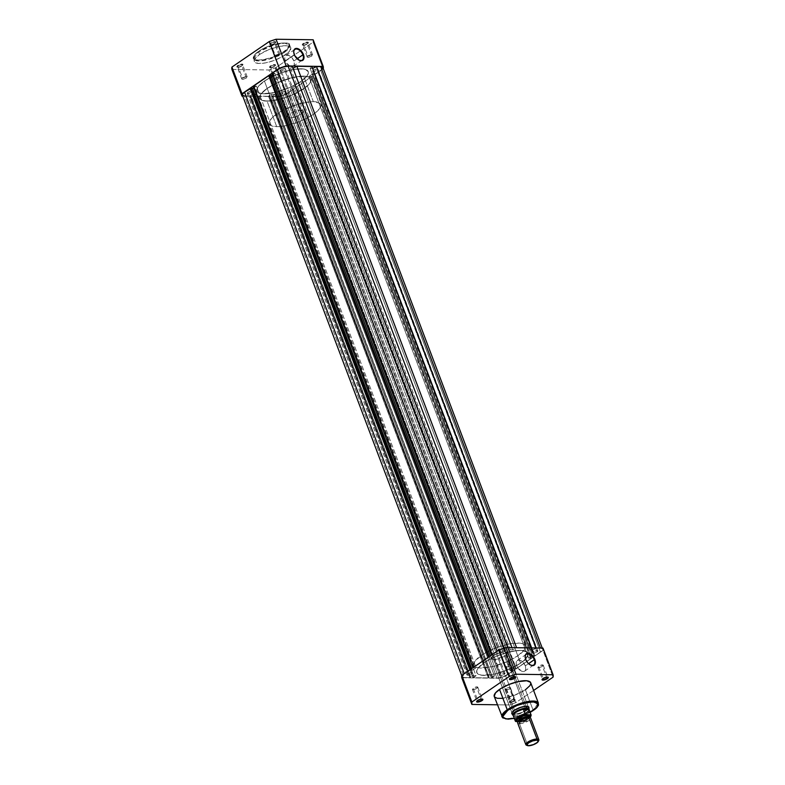 <?xml version="1.0" encoding="UTF-8"?>
<svg xmlns="http://www.w3.org/2000/svg" width="785" height="785" viewBox="0 0 785 785"><rect width="100%" height="100%" fill="white"/><g stroke="black" fill="none" stroke-linecap="round" stroke-linejoin="round"><path stroke-width="0.59" stroke-dasharray="3.92 2.94" d="M293.747 52.477A6.496 3.817 55.6 0 0 293.757 52.644A6.496 3.817 55.6 0 0 294.257 54.714L294.257 54.714A6.496 3.817 -124.4 0 1 293.747 52.477M303.461 43.98A2.914 0.903 -20.7 0 1 306.719 42.724A2.914 0.903 -20.7 0 1 308.073 43.312A2.914 0.903 -20.7 0 1 307.327 44.038L307.475 43.656A3.346 1.04 159.3 0 0 308.328 42.822A3.346 1.04 159.3 0 0 306.768 42.145A3.346 1.04 159.3 0 0 303.03 43.587L307.995 55.97A2.914 0.903 -20.7 0 1 310.831 54.783A2.914 0.903 -20.7 0 1 312.646 54.97A2.914 0.903 -20.7 0 1 311.861 56.02L307.327 44.038A2.914 0.903 159.3 0 0 308.122 42.979A2.914 0.903 159.3 0 0 306.297 42.802A2.914 0.903 159.3 0 0 303.461 43.98A2.914 0.903 159.3 0 0 302.667 45.039A2.914 0.903 159.3 0 0 304.492 45.216A2.914 0.903 159.3 0 0 307.327 44.038L311.861 56.02A2.914 0.903 -20.7 0 1 309.015 57.207A2.914 0.903 -20.7 0 1 307.2 57.03A2.914 0.903 -20.7 0 1 307.995 55.97L303.03 43.587L306.464 42.194L308.338 42.37L307.475 43.656L304.03 45.049L302.156 44.873L303.03 43.587A3.346 1.04 159.3 0 0 302.411 45.059A3.346 1.04 159.3 0 0 307.475 43.656L307.327 44.038A2.914 0.903 -20.7 0 1 302.922 45.255A2.914 0.903 -20.7 0 1 303.461 43.98M270.845 43.518A2.914 0.903 -20.7 0 1 274.102 42.262A2.914 0.903 -20.7 0 1 275.457 42.841A2.914 0.903 -20.7 0 1 274.711 43.567L274.858 43.185A3.346 1.04 159.3 0 0 275.712 42.351A3.346 1.04 159.3 0 0 274.151 41.683A3.346 1.04 159.3 0 0 270.413 43.126L275.378 55.499A2.914 0.903 -20.7 0 1 278.214 54.322A2.914 0.903 -20.7 0 1 280.039 54.499A2.914 0.903 -20.7 0 1 279.244 55.558L274.711 43.567A2.914 0.903 159.3 0 0 275.506 42.508A2.914 0.903 159.3 0 0 273.68 42.331A2.914 0.903 159.3 0 0 270.845 43.518A2.914 0.903 159.3 0 0 270.06 44.568A2.914 0.903 159.3 0 0 271.875 44.755A2.914 0.903 159.3 0 0 274.711 43.567L279.244 55.558A2.914 0.903 -20.7 0 1 276.408 56.736A2.914 0.903 -20.7 0 1 274.583 56.559A2.914 0.903 -20.7 0 1 275.378 55.499L270.413 43.126L273.847 41.733L275.731 41.899L274.858 43.185L272.012 44.441L269.716 44.559L270.413 43.126A3.346 1.04 159.3 0 0 269.795 44.588A3.346 1.04 159.3 0 0 274.858 43.185L274.711 43.567A2.914 0.903 -20.7 0 1 270.305 44.794A2.914 0.903 -20.7 0 1 270.845 43.518M238.022 65.96A2.914 0.903 -20.7 0 1 241.28 64.704A2.914 0.903 -20.7 0 1 242.634 65.292A2.914 0.903 -20.7 0 1 241.888 66.019L242.035 65.636A3.346 1.04 159.3 0 0 242.889 64.802A3.346 1.04 159.3 0 0 241.329 64.125A3.346 1.04 159.3 0 0 237.59 65.567L242.555 77.95A2.914 0.903 -20.7 0 1 245.391 76.763A2.914 0.903 -20.7 0 1 247.216 76.95A2.914 0.903 -20.7 0 1 246.421 78.009L241.888 66.019A2.914 0.903 159.3 0 0 242.683 64.959A2.914 0.903 159.3 0 0 240.867 64.782A2.914 0.903 159.3 0 0 238.022 65.96A2.914 0.903 159.3 0 0 237.237 67.019A2.914 0.903 159.3 0 0 239.052 67.196A2.914 0.903 159.3 0 0 241.888 66.019L246.421 78.009A2.914 0.903 -20.7 0 1 243.585 79.187A2.914 0.903 -20.7 0 1 241.76 79.01A2.914 0.903 -20.7 0 1 242.555 77.95L237.59 65.567L241.024 64.174L242.908 64.35L242.035 65.636L238.601 67.029L236.717 66.853L237.59 65.567A3.346 1.04 159.3 0 0 236.972 67.039A3.346 1.04 159.3 0 0 242.035 65.636L241.888 66.019A2.914 0.903 -20.7 0 1 237.482 67.235A2.914 0.903 -20.7 0 1 238.022 65.96M270.639 66.431A2.914 0.903 -20.7 0 1 273.896 65.175A2.914 0.903 -20.7 0 1 275.25 65.754A2.914 0.903 -20.7 0 1 274.505 66.48L274.652 66.097A3.346 1.04 159.3 0 0 275.506 65.263A3.346 1.04 159.3 0 0 273.945 64.596A3.346 1.04 159.3 0 0 270.207 66.038L275.172 78.412A2.914 0.903 -20.7 0 1 278.008 77.234A2.914 0.903 -20.7 0 1 279.823 77.411A2.914 0.903 -20.7 0 1 279.038 78.471L274.505 66.48A2.914 0.903 159.3 0 0 275.299 65.42A2.914 0.903 159.3 0 0 273.474 65.243A2.914 0.903 159.3 0 0 270.639 66.431A2.914 0.903 159.3 0 0 269.844 67.481A2.914 0.903 159.3 0 0 271.669 67.667A2.914 0.903 159.3 0 0 274.505 66.48L279.038 78.471A2.914 0.903 -20.7 0 1 276.202 79.648A2.914 0.903 -20.7 0 1 274.377 79.471A2.914 0.903 -20.7 0 1 275.172 78.412L270.207 66.038L273.641 64.645L275.525 64.812L274.652 66.097L271.806 67.353L269.51 67.471L270.207 66.038A3.346 1.04 159.3 0 0 269.589 67.5A3.346 1.04 159.3 0 0 274.652 66.097L274.505 66.48A2.914 0.903 -20.7 0 1 270.099 67.706A2.914 0.903 -20.7 0 1 270.639 66.431M293.884 60.994A6.496 3.817 55.6 0 0 285.897 55.568A6.496 3.817 55.6 0 0 285.249 60.867L294.257 54.714L285.249 60.867A6.496 3.817 55.6 0 0 293.237 66.293A6.496 3.817 55.6 0 0 293.884 60.994L297.123 58.777L293.884 60.994L291.941 57.776L289.204 55.617L286.584 55.254L284.975 56.805L284.739 58.659L285.76 61.995L289.93 66.254L292.55 66.617L293.776 65.773L294.365 64.193L293.884 60.994M258.834 51.339C252.162 55.401 252.132 58.335 258.756 60.141C270.266 58.6 278.636 55.784 283.885 51.692L284.494 52.242L268.715 59.346L258.314 60.955L253.349 58.944L258.687 51.378L254.369 55.421L253.918 58.59L257.588 60.082L264.506 59.552L273.043 57.128L281.187 53.38L287.006 49.19L289.135 45.55L288.38 43.999L286.172 43.096L278.214 43.489L266.252 47.296L258.638 51.879A19.478 6.035 159.3 0 0 253.349 58.944A19.478 6.035 159.3 0 0 265.516 60.141A19.478 6.035 159.3 0 0 284.494 52.242L285.465 54.793A19.478 6.035 -20.7 0 1 266.478 62.692A19.478 6.035 -20.7 0 1 254.311 61.495A19.478 6.035 -20.7 0 1 259.599 54.43L258.638 51.879L259.599 54.43L269.01 49.514L279.607 46.315L286.751 45.775L289.498 46.462L290.793 47.846L289.459 51.378L282.678 56.53L274.269 60.396L265.458 62.908L258.314 63.448L254.526 61.907L254.183 60.779L254.997 58.639L259.599 54.43A19.478 6.035 -20.7 0 1 278.577 46.531A19.478 6.035 -20.7 0 1 290.754 47.728A19.478 6.035 -20.7 0 1 285.465 54.793L284.494 52.242A19.478 6.035 159.3 0 0 289.783 45.177A19.478 6.035 159.3 0 0 277.615 43.98A19.478 6.035 159.3 0 0 258.638 51.879L274.416 44.774L284.818 43.165L289.783 45.177L284.494 52.242L283.885 51.692C290.558 47.63 290.587 44.696 283.964 42.9C272.464 44.441 264.084 47.257 258.834 51.339M300.792 81.552L303.569 88.901A27.387 8.478 -20.7 0 1 276.879 100.009A27.387 8.478 -20.7 0 1 259.766 98.321A27.387 8.478 -20.7 0 1 267.204 88.381L264.427 81.032A27.387 8.478 159.3 0 0 256.989 90.972A27.387 8.478 159.3 0 0 274.102 92.659A27.387 8.478 159.3 0 0 300.792 81.552L307.278 75.625L308.279 73.554L307.926 71.033L305.404 69.394L302.608 68.864L292.56 69.629L280.166 73.152L266.311 79.805L258.814 85.84L257.323 88.028L256.93 90.805L258.746 92.758L262.622 93.719L275.044 92.453L290.028 87.42L300.792 81.552A27.387 8.478 159.3 0 0 308.24 71.612A27.387 8.478 159.3 0 0 291.117 69.924A27.387 8.478 159.3 0 0 264.427 81.032L267.204 88.381A27.387 8.478 -20.7 0 1 293.894 77.273A27.387 8.478 -20.7 0 1 311.007 78.961A27.387 8.478 -20.7 0 1 303.569 88.901L520.573 663.168A27.387 8.478 -20.7 0 1 493.883 674.276A27.387 8.478 -20.7 0 1 476.76 672.588A27.387 8.478 -20.7 0 1 484.208 662.648L264.427 81.032A27.387 8.478 159.3 0 0 256.989 90.972A27.387 8.478 159.3 0 0 274.102 92.659A27.387 8.478 159.3 0 0 300.792 81.552A27.387 8.478 159.3 0 0 308.24 71.612A27.387 8.478 159.3 0 0 291.117 69.924A27.387 8.478 159.3 0 0 264.427 81.032L484.208 662.648A27.387 8.478 -20.7 0 1 510.898 651.54A27.387 8.478 -20.7 0 1 528.011 653.228A27.387 8.478 -20.7 0 1 528.02 653.267A27.387 8.478 -20.7 0 1 520.573 663.168L300.792 81.552L307.278 75.625L308.289 71.788L305.404 69.394L299.046 68.815L290.175 70.14L280.166 73.152L270.521 77.411L262.72 82.258L257.951 86.968L256.93 90.805L258.746 92.758L262.622 93.719L275.044 92.453L290.028 87.42L300.792 81.552M231.918 69.443L268.99 69.973L275.81 67.677L313.117 42.164L313.137 39.78A43.263 13.394 159.3 0 1 313.117 42.164L275.81 67.677L285.897 94.367L282.482 95.564L279.077 96.653L242.751 96.133L279.077 96.653L268.99 69.973L231.918 69.443M323.351 67.608L323.204 68.854L285.897 94.367L323.204 68.854L313.117 42.164L323.204 68.854A43.263 13.394 -20.7 0 0 323.263 68.54M267.204 88.381L277.978 82.513L292.952 77.479L305.385 76.214L309.251 77.175L311.066 79.138L310.055 82.974L303.569 88.901L295.189 93.67L282.777 98.478L270.992 100.971L263.897 100.863L261.523 100.107L259.707 98.154L260.728 94.308L267.204 88.381L260.728 94.308L259.707 98.154L261.523 100.107L267.086 101.157L276.732 126.679A27.387 8.478 -20.7 0 1 269.412 123.844A27.387 8.478 -20.7 0 1 283.827 109.831A27.387 8.478 -20.7 0 1 313.333 101.648L303.687 76.125A27.387 8.478 159.3 0 0 274.181 84.309A27.387 8.478 159.3 0 0 259.766 98.321A27.387 8.478 159.3 0 0 267.086 101.157L280.274 99.195L295.189 93.67L306.798 86.458L310.055 82.974L311.184 79.972L310.095 77.725L306.886 76.42L301.823 76.165L295.337 76.979L280.441 81.473L267.204 88.381M279.038 78.471L276.045 79.687L274.358 79.363L278.165 77.205L279.794 77.352L279.038 78.471M311.861 56.02L308.868 57.236L307.18 56.912L310.978 54.754L312.616 54.901L311.861 56.02M279.244 55.558L276.251 56.775L274.564 56.451L278.371 54.293L280 54.44L279.244 55.558M246.421 78.009L243.429 79.216L241.741 78.902L245.548 76.734L247.177 76.881L246.421 78.009M298.957 60.102A6.496 3.817 -124.4 0 1 294.257 54.714A6.496 3.817 55.6 0 0 298.81 60.033A6.496 3.817 55.6 0 0 298.957 60.102M285.897 94.367A43.263 13.394 -20.7 0 1 279.077 96.653L268.99 69.973A43.263 13.394 159.3 0 0 275.81 67.677L285.897 94.367M313.401 70.277A2.914 0.903 159.3 0 0 312.607 71.337A2.914 0.903 159.3 0 0 314.422 71.513A2.914 0.903 159.3 0 0 317.268 70.336L537.038 651.942A2.914 0.903 -20.7 0 1 534.202 653.13A2.914 0.903 -20.7 0 1 532.377 652.953A2.914 0.903 -20.7 0 1 533.172 651.893L313.401 70.277L533.172 651.893A2.914 0.903 -20.7 0 1 536.008 650.706A2.914 0.903 -20.7 0 1 537.833 650.893A2.914 0.903 -20.7 0 1 537.038 651.942L317.268 70.336A2.914 0.903 159.3 0 0 318.053 69.276A2.914 0.903 159.3 0 0 316.237 69.1A2.914 0.903 159.3 0 0 313.401 70.277L312.636 71.396L314.275 71.543L318.072 69.384L316.384 69.06L313.401 70.277M280.579 92.728A2.914 0.903 159.3 0 0 279.784 93.778A2.914 0.903 159.3 0 0 281.609 93.965A2.914 0.903 159.3 0 0 284.445 92.777L504.215 674.393A2.914 0.903 -20.7 0 1 501.379 675.571A2.914 0.903 -20.7 0 1 499.554 675.394A2.914 0.903 -20.7 0 1 500.349 674.335L280.579 92.728L500.349 674.335A2.914 0.903 -20.7 0 1 503.185 673.157A2.914 0.903 -20.7 0 1 505.01 673.334A2.914 0.903 -20.7 0 1 504.215 674.393L284.445 92.777A2.914 0.903 159.3 0 0 285.23 91.717A2.914 0.903 159.3 0 0 283.414 91.541A2.914 0.903 159.3 0 0 280.579 92.728L279.813 93.847L281.452 93.994L285.249 91.825L283.571 91.511L280.579 92.728M247.962 92.257A2.914 0.903 159.3 0 0 247.167 93.317A2.914 0.903 159.3 0 0 248.992 93.493A2.914 0.903 159.3 0 0 251.828 92.316L471.599 673.932A2.914 0.903 -20.7 0 1 468.763 675.11A2.914 0.903 -20.7 0 1 466.947 674.933A2.914 0.903 -20.7 0 1 467.732 673.873L247.962 92.257L467.732 673.873A2.914 0.903 -20.7 0 1 470.578 672.686A2.914 0.903 -20.7 0 1 472.393 672.873A2.914 0.903 -20.7 0 1 471.599 673.932L251.828 92.316A2.914 0.903 159.3 0 0 252.623 91.256A2.914 0.903 159.3 0 0 250.798 91.08A2.914 0.903 159.3 0 0 247.962 92.257L247.206 93.376L248.835 93.523L252.642 91.364L250.955 91.04L247.962 92.257M280.785 69.806A2.914 0.903 159.3 0 0 279.99 70.866A2.914 0.903 159.3 0 0 281.815 71.052A2.914 0.903 159.3 0 0 284.651 69.865L504.421 651.481A2.914 0.903 -20.7 0 1 501.586 652.659A2.914 0.903 -20.7 0 1 499.77 652.482A2.914 0.903 -20.7 0 1 500.555 651.422L280.785 69.806L500.555 651.422A2.914 0.903 -20.7 0 1 503.391 650.245A2.914 0.903 -20.7 0 1 505.216 650.422A2.914 0.903 -20.7 0 1 504.421 651.481L284.651 69.865A2.914 0.903 159.3 0 0 285.446 68.805A2.914 0.903 159.3 0 0 283.62 68.629A2.914 0.903 159.3 0 0 280.785 69.806L280.029 70.935L281.658 71.082L285.455 68.913L283.777 68.599L280.785 69.806M242.369 95.132A8.046 2.492 159.3 0 0 244.518 95.956L464.298 677.573L469.832 677.651L472.276 675.738L252.505 94.131L472.276 675.738L476.034 675.797L472.894 677.7L253.123 96.084L472.894 677.7L488.309 677.916L490.753 676.003L494.501 676.062L274.73 94.445L494.501 676.062L491.371 677.965L271.59 96.349L491.371 677.965L498.053 677.985L502.263 677.013L507.62 674.443L287.85 92.826L507.62 674.443L513.204 670.625L293.423 89.009L513.204 670.625L511.987 670.851L510.083 670.822L290.303 89.215L510.083 670.822L513.861 668.241L516.275 668.526L531.788 657.918L312.018 76.302L531.788 657.918L528.668 658.115L532.446 655.534L312.675 73.918L532.446 655.534L534.87 655.809L540.443 651.992L320.673 70.385L540.443 651.992L542.533 649.941L542.543 648.901L540.404 648.037L536.292 648.184L532.23 650.157L529.924 650.117L310.153 68.511L529.924 650.117L531.671 648.116L516.667 647.9L512.605 649.872L510.299 649.843L511.967 647.635L507.787 647.576L499.613 649.98L491.577 655.19L492.44 655.2L273.013 73.348L271.796 73.574L272.67 73.584L492.44 655.2L494.697 654.994L274.917 73.378L494.697 654.994L490.919 657.575L488.496 657.3L489.359 657.31L489.124 656.672L489.016 657.545L490.919 657.575L490.272 655.877L490.919 657.575L494.697 654.994L492.784 654.965L273.013 73.348L492.44 655.2L491.577 655.19L497.15 651.373A8.046 2.492 -20.7 0 1 507.866 647.782L512.046 647.841L510.299 649.843L290.528 68.226L292.834 68.256L512.605 649.872L516.589 647.703L531.671 648.116L529.924 650.117L532.23 650.157L536.214 647.978L540.482 648.243A8.046 2.492 -20.7 0 1 542.631 649.077A8.046 2.492 -20.7 0 1 540.443 651.992L534.87 655.809L315.089 74.192L314.226 74.182L534.006 655.799L314.579 73.947L312.675 73.918L308.897 76.498L528.668 658.115L530.572 658.144L311.145 76.292L530.925 657.899L531.788 657.918L516.275 668.526L296.504 86.909L295.641 86.9L515.411 668.506L295.984 86.654L294.081 86.625L513.861 668.241L510.083 670.822L511.987 670.851L292.216 89.235L512.33 670.616L513.204 670.625L507.62 674.443A8.046 2.492 -20.7 0 1 496.905 678.044L277.134 96.427L271.59 96.349L272.464 95.75L492.587 677.367L272.817 95.76L274.73 94.445L270.972 94.386L490.753 676.003L488.829 677.318L269.059 95.701L489.183 677.318L488.309 677.916L268.539 96.3L253.123 96.084L253.997 95.485L474.111 677.102L254.34 95.495L256.253 94.18L476.034 675.797L472.276 675.738L470.362 677.053L250.592 95.436L470.706 677.062L469.832 677.651L250.062 96.035L244.518 95.956L464.298 677.573L469.832 677.651L250.062 96.035L250.935 95.446L470.706 677.062L250.592 95.436L252.505 94.131L256.253 94.18L476.034 675.797L474.111 677.102L253.997 95.485L473.767 677.102L472.894 677.7L488.309 677.916L268.539 96.3L269.402 95.711L489.183 677.318L269.059 95.701L270.972 94.386L490.753 676.003L494.501 676.062L492.587 677.367L272.464 95.75L492.244 677.367L491.371 677.965L496.905 678.044L277.134 96.427A8.046 2.492 159.3 0 0 287.85 92.826L293.423 89.009L292.56 88.999L512.33 670.616L292.216 89.235L290.303 89.215L294.081 86.625L513.861 668.241L515.765 668.27L295.984 86.654L515.411 668.506L516.275 668.526L296.504 86.909L312.018 76.302L311.145 76.292L530.572 658.144L310.801 76.528L308.897 76.498L528.668 658.115L532.446 655.534L534.349 655.553L314.579 73.947L534.006 655.799L534.87 655.809L315.089 74.192L320.673 70.385A8.046 2.492 159.3 0 0 322.851 67.461M464.327 673.824L469.911 670.007L464.327 673.824A8.046 2.492 -20.7 0 0 462.149 676.739A8.046 2.492 -20.7 0 0 464.298 677.573L462.09 676.444L464.327 673.824M470.529 669.379L470.774 670.027L469.911 670.007L470.774 670.027L250.994 88.411L470.421 670.262L472.325 670.292L470.421 670.262L470.529 669.379M471.687 668.594L472.325 670.292L471.687 668.594M253.79 87.822L256.332 86.095L476.102 667.701L472.325 670.292L476.102 667.701L474.199 667.682L254.428 86.065L256.332 86.095L476.102 667.701L474.199 667.682L254.075 86.301L474.199 667.682L472.982 667.907L488.496 657.3L472.982 667.907L473.855 667.917L254.075 86.301L253.212 86.291L256.332 86.095L253.79 87.822M489.016 657.545L269.589 75.694L489.016 657.545M274.917 73.378L272.385 75.115L274.917 73.378L273.013 73.348L274.917 73.378M290.528 68.226L292.275 66.225L290.528 68.226L293.011 68.177L512.605 649.872L510.299 649.843L290.528 68.226M310.153 68.511L311.9 66.499L310.153 68.511L312.459 68.54L310.153 68.511M532.23 650.157L312.636 68.452L532.23 650.157M322.321 68.972L315.089 74.192L312.675 73.918L308.897 76.498L312.018 76.302L296.504 86.909L294.081 86.625L290.303 89.215L293.423 89.009L286.702 93.543L282.482 95.407L278.283 96.369L271.59 96.349L274.73 94.445L270.972 94.386L268.539 96.3L253.123 96.084L256.253 94.18L252.505 94.131L250.062 96.035L244.518 95.956M537.038 651.942L537.794 650.824L536.165 650.677L532.358 652.835L534.045 653.159L537.038 651.942M504.215 674.393L504.971 673.275L503.342 673.128L499.545 675.286L501.222 675.61L504.215 674.393M471.599 673.932L472.364 672.804L470.725 672.657L466.928 674.825L468.616 675.139L471.599 673.932M504.421 651.481L505.187 650.363L503.548 650.215L499.751 652.374L501.429 652.698L504.421 651.481M520.573 663.168L525.096 659.528L527.677 656.172L528.187 654.248L527.098 651.992L520.69 650.392L509.956 651.746L497.435 655.74L486.082 661.421L478.585 667.456L476.721 670.645L476.711 672.421L478.526 674.374L482.392 675.336L494.825 674.07L509.799 669.036L520.573 663.168A27.387 8.478 -20.7 0 1 493.883 674.276A27.387 8.478 -20.7 0 1 476.76 672.588A27.387 8.478 -20.7 0 1 484.208 662.648L481.431 655.298A27.387 8.478 159.3 0 0 473.993 665.248A27.387 8.478 159.3 0 0 491.106 666.926A27.387 8.478 159.3 0 0 517.796 655.818L520.573 663.168L509.799 669.036L497.278 673.461L487.985 675.237L480.891 675.129L477.074 673.167L476.721 670.645L477.722 668.584L484.208 662.648L494.972 656.78L507.502 652.364L518.816 650.431L526.254 651.442L527.706 652.649L528.05 655.171L523.791 660.725L520.573 663.168L517.796 655.818L524.272 649.892L525.41 646.899L524.929 645.299L522.398 643.661L519.601 643.131L509.553 643.896L497.16 647.419L485.346 652.865L475.808 660.106L473.944 663.296L473.934 665.072L475.749 667.024L479.615 667.986L492.048 666.72L507.022 661.686L517.796 655.818A27.387 8.478 159.3 0 0 525.234 645.878A27.387 8.478 159.3 0 0 508.121 644.191A27.387 8.478 159.3 0 0 481.431 655.298L484.208 662.648A27.387 8.478 -20.7 0 1 510.898 651.54A27.387 8.478 -20.7 0 1 528.011 653.228A27.387 8.478 -20.7 0 1 528.02 653.267A27.387 8.478 -20.7 0 1 520.573 663.168M525.685 659.567A6.496 3.817 55.6 0 0 530.238 664.885A6.496 3.817 55.6 0 0 530.385 664.964A6.496 3.817 -124.4 0 1 525.685 659.567L516.677 665.729A6.496 3.817 55.6 0 0 524.665 671.155A6.496 3.817 55.6 0 0 525.312 665.857L528.55 663.629L525.312 665.857A6.496 3.817 55.6 0 0 517.325 660.43A6.496 3.817 55.6 0 0 516.677 665.729L525.685 659.567A6.496 3.817 -124.4 0 1 525.175 657.339A6.496 3.817 55.6 0 0 525.185 657.506A6.496 3.817 55.6 0 0 525.685 659.567L525.685 659.567M515.097 676.621A2.914 0.903 159.3 0 0 514.901 676.503A2.914 0.903 159.3 0 0 510.495 677.72L510.495 677.72A2.914 0.903 -20.7 0 1 513.174 676.572A2.914 0.903 -20.7 0 1 515.097 676.621M482.275 699.072A2.914 0.903 159.3 0 0 482.078 698.944A2.914 0.903 159.3 0 0 477.673 700.171L477.673 700.171A2.914 0.903 -20.7 0 1 480.351 699.023A2.914 0.903 -20.7 0 1 482.275 699.072M547.704 677.092A2.914 0.903 159.3 0 0 547.518 676.964A2.914 0.903 159.3 0 0 543.112 678.191L543.112 678.191A2.914 0.903 -20.7 0 1 545.791 677.043A2.914 0.903 -20.7 0 1 547.704 677.092M514.155 700.691A2.914 0.903 159.3 0 0 514.695 699.415A2.914 0.903 159.3 0 0 510.289 700.632L510.142 701.015A3.346 1.04 -20.7 0 1 515.205 699.612A3.346 1.04 -20.7 0 1 514.587 701.083L509.622 688.7A2.914 0.903 159.3 0 0 510.417 687.64A2.914 0.903 159.3 0 0 508.592 687.464A2.914 0.903 159.3 0 0 505.756 688.651L510.289 700.632A2.914 0.903 -20.7 0 1 513.125 699.455A2.914 0.903 -20.7 0 1 514.94 699.631A2.914 0.903 -20.7 0 1 514.155 700.691A2.914 0.903 -20.7 0 1 511.32 701.868A2.914 0.903 -20.7 0 1 509.494 701.692A2.914 0.903 -20.7 0 1 510.289 700.632L505.756 688.651A2.914 0.903 159.3 0 0 504.961 689.701A2.914 0.903 159.3 0 0 506.786 689.887A2.914 0.903 159.3 0 0 509.622 688.7L514.155 700.691L514.587 701.083L515.519 699.994L514.126 699.543L511.761 700.171L509.269 702.3L511.153 702.477L514.587 701.083A3.346 1.04 -20.7 0 1 510.849 702.526A3.346 1.04 -20.7 0 1 509.288 701.849A3.346 1.04 -20.7 0 1 510.142 701.015L510.289 700.632A2.914 0.903 159.3 0 0 509.543 701.358A2.914 0.903 159.3 0 0 510.898 701.947A2.914 0.903 159.3 0 0 514.155 700.691M528.658 708.462A9.126 2.826 -20.7 0 1 526.421 710.562L525.989 710.17A8.694 2.689 159.3 0 0 527.598 706.363A8.694 2.689 159.3 0 0 514.44 710.003L514.44 710.003A8.694 2.689 -20.7 0 1 527.834 706.471M530.14 712.358L514.273 718.354L530.15 712.397M501.939 716.823L506.904 718.824L517.305 717.225L533.084 710.121A19.478 6.035 -20.7 0 1 514.106 718.02A19.478 6.035 -20.7 0 1 501.939 716.823M542.445 666.259A2.914 0.903 159.3 0 0 543.24 665.199A2.914 0.903 159.3 0 0 541.414 665.023A2.914 0.903 159.3 0 0 538.579 666.2L543.112 678.191L538.579 666.2A2.914 0.903 159.3 0 0 537.784 667.26A2.914 0.903 159.3 0 0 539.609 667.436A2.914 0.903 159.3 0 0 542.445 666.259L546.566 677.151L542.445 666.259L543.2 665.14L539.982 665.464L537.823 667.319L539.972 667.348L542.445 666.259M509.828 665.788A2.914 0.903 159.3 0 0 510.623 664.728A2.914 0.903 159.3 0 0 508.798 664.552A2.914 0.903 159.3 0 0 505.962 665.729L510.495 677.72L505.962 665.729A2.914 0.903 159.3 0 0 505.177 666.789A2.914 0.903 159.3 0 0 506.992 666.975A2.914 0.903 159.3 0 0 509.828 665.788L513.949 676.68L509.828 665.788L510.593 664.669L507.375 665.003L505.206 666.857L507.355 666.887L509.828 665.788M477.005 688.239A2.914 0.903 159.3 0 0 477.8 687.179A2.914 0.903 159.3 0 0 475.985 687.003A2.914 0.903 159.3 0 0 473.139 688.18L477.673 700.171L473.139 688.18A2.914 0.903 159.3 0 0 472.354 689.24A2.914 0.903 159.3 0 0 474.169 689.416A2.914 0.903 159.3 0 0 477.005 688.239L481.126 699.131L477.005 688.239L477.771 687.12L474.552 687.444L472.384 689.299L474.022 689.446L477.005 688.239M494.246 696.481A19.478 6.035 159.3 0 0 506.423 697.679A19.478 6.035 159.3 0 0 525.401 689.779L533.084 710.121L525.401 689.779A19.478 6.035 159.3 0 0 530.689 682.705M505.383 655.642A8.694 2.689 159.3 0 0 507.748 652.492A8.694 2.689 159.3 0 0 502.312 651.952A8.694 2.689 159.3 0 0 493.834 655.475L514.44 710.003L493.834 655.475A8.694 2.689 159.3 0 0 491.479 658.635A8.694 2.689 159.3 0 0 496.915 659.174A8.694 2.689 159.3 0 0 505.383 655.642L525.989 710.17L505.383 655.642L496.454 659.263L493.804 659.537L491.577 658.821L491.587 657.702L493.834 655.475L501.232 652.217L507.188 651.923L507.64 653.424L505.383 655.642M507.748 652.492L528.344 707.01A8.694 2.689 -20.7 0 1 525.989 710.17A8.694 2.689 -20.7 0 1 517.511 713.693A8.694 2.689 -20.7 0 1 512.085 713.163L491.479 658.635M461.776 677.74L498.848 678.269L505.668 675.983L542.975 650.461L542.994 648.076A43.263 13.394 159.3 0 1 542.975 650.461L553.062 677.151L542.975 650.461L505.668 675.983L515.755 702.663L512.34 703.86L508.935 704.95L497.386 704.793L508.935 704.95L498.848 678.269L461.776 677.74M533.614 690.447L515.755 702.663L505.668 675.983A43.263 13.394 159.3 0 1 498.848 678.269L508.935 704.95A43.263 13.394 -20.7 0 0 515.755 702.663L533.614 690.447M530.729 682.832L530.474 682.293M494.207 696.354L494.462 696.894M502.233 698.356L514.214 695.382L525.401 689.779M512.105 712.407A8.694 2.689 -20.7 0 1 514.44 710.003A8.694 2.689 159.3 0 0 512.212 712.172A8.694 2.689 159.3 0 0 516.275 713.918A8.694 2.689 159.3 0 0 525.989 710.17L526.421 710.562L527.491 709.748L528.962 707.589M538.373 703.046A19.478 6.035 -20.7 0 1 533.084 710.121L538.373 703.046M530.189 712.329L522.045 716.087L513.508 718.51M512.409 714.291L518.659 713.987L526.421 710.562A9.126 2.826 -20.7 0 1 512.801 714.458M476.858 701.113A2.914 0.903 -20.7 0 1 477.673 700.171A2.914 0.903 159.3 0 0 476.927 700.897A2.914 0.903 159.3 0 0 476.858 701.113M509.681 678.672A2.914 0.903 -20.7 0 1 510.495 677.72A2.914 0.903 159.3 0 0 509.75 678.446A2.914 0.903 159.3 0 0 509.681 678.672M542.298 679.133A2.914 0.903 -20.7 0 1 543.112 678.191A2.914 0.903 159.3 0 0 542.366 678.917A2.914 0.903 159.3 0 0 542.298 679.133M505.756 688.651L505 689.77L506.629 689.917L510.436 687.748L508.749 687.434L505.756 688.651M525.312 665.857L523.369 662.628L520.632 660.47L518.012 660.106L516.402 661.657L516.167 663.521L517.187 666.857L521.358 671.106L523.183 671.567L525.204 670.635L525.793 669.056L525.312 665.857M517.649 722.985A6.957 2.159 159.3 0 0 519.513 723.711A1.413 1.06 -89.2 0 0 519.65 722.151A6.084 1.884 -20.7 0 1 517.992 721.248A6.084 1.884 159.3 0 0 519.65 722.151A1.413 1.06 90.8 0 1 519.513 723.711L529.747 719.845M527.785 716.587A6.084 1.884 -20.7 0 1 529.453 717.49A6.084 1.884 -20.7 0 1 525.842 720.512A6.084 1.884 -20.7 0 1 519.65 722.151A6.084 1.884 159.3 0 0 525.842 720.512A6.084 1.884 159.3 0 0 529.453 717.49A6.084 1.884 159.3 0 0 527.785 716.587M526.45 745.191A6.957 2.159 159.3 0 0 527.706 745.387L519.513 723.711L527.706 745.387A6.957 2.159 -20.7 0 1 527.059 745.338M538.392 741.06A6.957 2.159 -20.7 0 1 527.706 745.387L528.55 745.75L527.706 745.387A6.957 2.159 159.3 0 0 534.183 743.788A6.957 2.159 159.3 0 0 538.755 740.54M529.326 717.058L527.942 718.246L518.64 721.386A1.413 1.06 90.8 0 1 519.65 722.151A1.413 1.06 -89.2 0 0 518.64 721.386L524.537 720.031L529.708 716.499M513.272 715.694A8.478 2.63 159.3 0 0 513.625 716.136L515.137 715.998L289.223 118.142A8.694 2.689 159.3 0 0 298.594 115.542A8.694 2.689 159.3 0 0 303.167 111.087A8.694 2.689 159.3 0 0 300.841 110.194L295.062 111.293L290.509 113.305L287.477 115.611L286.996 117.426L290.46 118.074L296.602 116.445L301.832 113.472L303.069 110.911L300.841 110.194L526.097 706.304L300.841 110.194A8.694 2.689 159.3 0 0 291.48 112.785A8.694 2.689 159.3 0 0 286.898 117.24A8.694 2.689 159.3 0 0 289.223 118.142L515.137 715.998A8.694 2.689 -20.7 0 1 512.811 715.096M530.042 717.245L523.929 720.689L518.051 721.582L521.024 721.464M513.39 715.91L512.939 715.321A8.694 2.689 159.3 0 0 515.137 715.998A8.694 2.689 159.3 0 0 524.154 713.575A8.694 2.689 159.3 0 0 529.129 709.198L529.178 709.944A8.478 2.63 -20.7 0 1 518.62 716.205L513.625 716.362L519.14 716.44L521.014 721.395L519.14 716.44L517.619 716.116L518.62 716.205A8.478 2.63 159.3 0 0 529.129 709.699M529.08 708.943A8.694 2.689 -20.7 0 1 524.498 713.398A8.694 2.689 -20.7 0 1 515.137 715.998L513.567 716.155M515.549 721.386L513.625 716.362L515.5 721.317M531.121 714.978A8.478 2.63 -20.7 0 1 521.014 721.395A8.478 2.63 159.3 0 0 531.151 715.047M313.333 101.648A27.387 8.478 -20.7 0 1 320.653 104.483A27.387 8.478 -20.7 0 1 306.238 118.496A27.387 8.478 -20.7 0 1 276.732 126.679L267.086 101.157A27.387 8.478 159.3 0 0 296.593 92.973A27.387 8.478 159.3 0 0 311.007 78.961A27.387 8.478 159.3 0 0 303.687 76.125L313.333 101.648L319.74 103.247L320.829 105.504L319.691 108.497L314.922 113.197L309.3 116.857L299.988 121.332L292.422 124.001L282.806 126.218L276.732 126.679L271.168 125.629L269.353 123.677L269.746 120.9L272.326 117.554L282.943 110.283L297.643 104.326L304.982 102.501L313.333 101.648M519.513 723.711A6.957 2.159 159.3 0 0 527.01 721.631A6.957 2.159 159.3 0 0 530.67 718.069M520.779 721.621L529.836 717.47A8.213 2.541 -20.7 0 1 520.73 721.621M308.073 43.312L308.328 42.822M275.457 42.841L275.712 42.351M242.634 65.292L242.889 64.802M275.25 65.754L275.506 65.263M285.897 55.568L294.905 49.406M254.311 61.495L253.437 56.814C253.82 56.392 252.947 55.784 258.697 51.378C269.687 43.116 291.166 40.663 289.783 45.177L290.754 47.728M247.216 76.95L242.683 64.959M280.039 54.499L275.506 42.508M312.646 54.97L308.122 42.979M279.823 77.411L275.299 65.42M473.993 665.248L269.412 123.844M525.234 645.878L320.653 104.483M274.377 79.471L269.844 67.481M307.2 57.03L302.667 45.039M274.583 56.559L270.06 44.568M241.76 79.01L237.237 67.019M293.237 66.293L302.235 60.141M270.099 67.706L269.589 67.5M237.482 67.235L236.972 67.039M270.305 44.794L269.795 44.588M302.922 45.255L302.411 45.059M312.607 71.337L532.377 652.953M279.784 93.778L499.554 675.394M247.167 93.317L466.947 674.933M279.99 70.866L499.77 652.482M461.737 675.659L462.149 676.739M542.249 648.067L542.631 649.077M285.446 68.805L505.216 650.422M252.623 91.256L472.393 672.873M285.23 91.717L505.01 673.334M318.053 69.276L537.833 650.893M514.901 676.503L515.411 676.699M482.078 698.944L482.589 699.15M547.518 676.964L548.028 677.17M514.695 699.415L515.205 699.612M527.598 706.363L528.109 706.559M524.665 671.155L533.663 664.993M510.417 687.64L514.94 699.631M543.24 665.199L547.763 677.19M510.623 664.728L515.156 676.719M477.8 687.179L482.333 699.17M303.167 111.087L528.344 707.01M472.354 689.24L476.878 701.231M505.177 666.789L509.701 678.78M537.784 667.26L542.317 679.241M504.961 689.701L509.494 701.692M517.325 660.43L526.333 654.268M512.212 712.172L511.957 712.662M509.543 701.358L509.288 701.849M542.366 678.917L542.111 679.408M476.927 700.897L476.672 701.388M509.75 678.446L509.494 678.937M527.628 717.421L529.414 717.215M519.503 720.493L518.031 721.523M527.942 718.246L529.384 716.882M519.817 721.317L517.825 721.248M511.918 712.741L286.898 117.24"/><path stroke-width="1.18" d="M302.882 54.832A6.496 3.817 55.6 0 0 297.279 49.121A6.496 3.817 55.6 0 0 293.747 52.477A6.496 3.817 -124.4 0 1 294.905 49.406A6.496 3.817 -124.4 0 1 302.882 54.832L297.123 58.777L302.882 54.832A6.496 3.817 -124.4 0 1 302.235 60.141A6.496 3.817 -124.4 0 1 298.957 60.102A6.496 3.817 55.6 0 0 302.882 54.832L303.461 54.646L302.882 54.832M294.257 54.508A6.937 4.072 -124.4 0 1 293.727 52.301A6.937 4.072 -124.4 0 1 297.407 48.523A6.937 4.072 -124.4 0 1 303.461 54.646L304.011 57.001L303.353 59.739L302.048 60.641L299.252 60.249L294.797 55.715L293.718 52.153L293.953 50.171L295.68 48.513L298.467 48.906L301.391 51.202L303.461 54.646A6.937 4.072 -124.4 0 1 299.114 60.18A6.937 4.072 -124.4 0 1 294.257 54.508M323.263 68.54A43.263 13.394 -20.7 0 0 323.224 66.46L313.137 39.78L276.065 39.25L286.152 65.93L323.224 66.46L313.137 39.78L276.065 39.25L269.245 41.546L231.938 67.059L231.791 68.295L242.006 96.123L242.025 93.739L279.332 68.226L282.737 67.029L286.152 65.93L323.224 66.46L323.204 68.854M242.751 96.133L242.006 96.123L242.751 96.133M242.025 93.739L279.332 68.226L269.245 41.546L231.938 67.059L242.025 93.739L231.938 67.059A43.263 13.394 159.3 0 0 231.918 69.443L242.006 96.123A43.263 13.394 -20.7 0 1 242.025 93.739M269.245 41.546L279.332 68.226A43.263 13.394 -20.7 0 1 286.152 65.93L276.065 39.25A43.263 13.394 159.3 0 0 269.245 41.546M244.518 95.956L242.457 95.299L242.467 94.259L244.557 92.208L464.269 673.667L244.557 92.208A8.046 2.492 159.3 0 0 242.369 95.132L461.737 675.659M244.557 92.208L250.13 88.391L469.842 669.85L250.13 88.391L250.994 88.411L470.529 669.379L250.994 88.411L244.557 92.208M251.092 88.656L252.554 88.676L471.687 668.594L252.554 88.676L253.79 87.822L251.092 88.656M472.923 667.741L253.212 86.291L268.725 75.684L488.437 657.133L268.725 75.684L269.589 75.694L489.124 656.672L269.589 75.694L268.725 75.684L253.212 86.291L472.923 667.741M269.677 75.939L271.139 75.959L490.272 655.877L271.139 75.959L272.385 75.115L269.677 75.939M491.518 655.033L271.796 73.574L277.38 69.767L497.091 651.216L277.38 69.767L282.737 67.186L288.095 66.166A8.046 2.492 159.3 0 0 277.38 69.767L271.796 73.574L491.518 655.033M507.787 647.576L288.095 66.166L507.787 647.576M511.967 647.635L292.275 66.225L288.095 66.166L292.275 66.225L511.967 647.635M293.011 68.177L296.897 66.293L516.589 647.703L296.897 66.293L311.9 66.499L296.897 66.293L293.011 68.177M531.602 647.91L311.9 66.499L531.602 647.91M312.636 68.452L316.522 66.568L536.214 647.978L316.522 66.568L320.702 66.627L316.522 66.568L312.636 68.452M540.404 648.037L320.702 66.627L540.404 648.037M542.249 648.067L322.851 67.461A8.046 2.492 159.3 0 0 320.702 66.627L322.763 67.294L322.321 68.972M530.385 664.964A6.496 3.817 55.6 0 0 534.31 659.694L534.889 659.498A6.937 4.072 -124.4 0 1 530.542 665.042A6.937 4.072 -124.4 0 1 525.685 659.371L525.165 655.956L525.793 654.268L527.962 653.267L529.895 653.758L534.349 658.291L535.262 660.705L535.193 663.845L533.476 665.494L530.68 665.111L527.755 662.805L525.685 659.371A6.937 4.072 -124.4 0 1 525.155 657.163A6.937 4.072 -124.4 0 1 528.835 653.385A6.937 4.072 -124.4 0 1 534.889 659.498L534.31 659.694A6.496 3.817 -124.4 0 1 533.663 664.993A6.496 3.817 -124.4 0 1 530.385 664.964M514.361 677.779A2.914 0.903 159.3 0 0 515.097 676.621A2.914 0.903 -20.7 0 1 515.156 676.719A2.914 0.903 -20.7 0 1 514.361 677.779L513.949 676.68L514.361 677.779A2.914 0.903 -20.7 0 1 511.526 678.956A2.914 0.903 -20.7 0 1 509.701 678.78A2.914 0.903 -20.7 0 1 509.681 678.672L509.661 679.535L511.359 679.565L515.186 677.867L515.666 676.886L514.332 676.631L510.348 678.103A3.346 1.04 -20.7 0 1 515.411 676.699A3.346 1.04 -20.7 0 1 514.793 678.171A3.346 1.04 -20.7 0 1 511.055 679.614A3.346 1.04 -20.7 0 1 509.494 678.937A3.346 1.04 -20.7 0 1 510.348 678.103L509.661 678.691A2.914 0.903 159.3 0 0 511.369 678.986A2.914 0.903 159.3 0 0 514.361 677.779M481.539 700.22A2.914 0.903 159.3 0 0 482.275 699.072A2.914 0.903 -20.7 0 1 482.333 699.17A2.914 0.903 -20.7 0 1 481.539 700.22L481.126 699.131L481.539 700.22A2.914 0.903 -20.7 0 1 478.703 701.407A2.914 0.903 -20.7 0 1 476.878 701.231A2.914 0.903 -20.7 0 1 476.858 701.113A2.914 0.903 159.3 0 0 478.546 701.437A2.914 0.903 159.3 0 0 481.539 700.22L481.97 700.612L481.539 700.22M477.525 700.554A3.346 1.04 -20.7 0 1 482.589 699.15A3.346 1.04 -20.7 0 1 481.97 700.612L482.844 699.327L480.969 699.16L478.006 700.249L476.603 701.643L478.536 702.006L481.97 700.612A3.346 1.04 -20.7 0 1 478.232 702.055A3.346 1.04 -20.7 0 1 476.672 701.388A3.346 1.04 -20.7 0 1 477.525 700.554M546.978 678.24A2.914 0.903 159.3 0 0 547.704 677.092A2.914 0.903 -20.7 0 1 547.763 677.19A2.914 0.903 -20.7 0 1 546.978 678.24L546.566 677.151L546.978 678.24A2.914 0.903 -20.7 0 1 544.133 679.427A2.914 0.903 -20.7 0 1 542.317 679.241A2.914 0.903 -20.7 0 1 542.298 679.133A2.914 0.903 159.3 0 0 543.985 679.457A2.914 0.903 159.3 0 0 546.978 678.24L547.41 678.632L546.978 678.24M542.965 678.574A3.346 1.04 -20.7 0 1 548.028 677.17A3.346 1.04 -20.7 0 1 547.41 678.632L548.283 677.347L546.399 677.18L543.446 678.269L542.033 679.663L543.976 680.026L547.41 678.632A3.346 1.04 -20.7 0 1 543.671 680.075A3.346 1.04 -20.7 0 1 542.111 679.408A3.346 1.04 -20.7 0 1 542.965 678.574M528.786 708.227L528.315 706.657L525.165 706.363L520.386 707.462L514.303 710.386A9.126 2.826 -20.7 0 1 528.109 706.559A9.126 2.826 -20.7 0 1 528.658 708.462M528.55 663.629L534.31 659.694L528.55 663.629M532.887 710.651L530.14 712.358L537.352 706.569L537.803 703.409L534.134 701.918L527.216 702.438L516.952 705.538L507.836 710.297L507.228 709.748L501.939 716.823A19.478 6.035 -20.7 0 1 507.228 709.748L499.535 689.407A19.478 6.035 159.3 0 0 494.246 696.481L502.655 717.843L508.042 719.168L514.293 718.393L505.874 718.952L502.606 716.715L507.836 710.297C513.086 706.206 521.456 703.399 532.966 701.849C539.589 703.654 539.56 706.588 532.887 710.651M527.834 706.471A8.694 2.689 -20.7 0 1 528.344 707.01M542.994 648.076L505.923 647.546L499.103 649.843L461.796 675.355L461.776 677.74L471.863 704.43L471.883 702.035L509.19 676.523L512.595 675.326L516.01 674.227L553.082 674.757L553.062 677.151L533.614 690.447L553.062 677.151A43.263 13.394 -20.7 0 0 553.082 674.757L542.994 648.076L505.923 647.546L516.01 674.227L553.082 674.757L542.994 648.076M497.386 704.793L471.863 704.43L497.386 704.793M525.401 689.779L530.003 685.56L530.817 683.431L530.474 682.293L526.686 680.752L517.855 681.655L508.945 684.491L500.879 688.533L495.541 692.831L494.207 696.354M494.462 696.894L497.18 698.287L502.233 698.356M509.19 676.523L471.883 702.035L461.796 675.355L499.103 649.843L509.19 676.523A43.263 13.394 -20.7 0 1 516.01 674.227L505.923 647.546A43.263 13.394 159.3 0 0 499.103 649.843L509.19 676.523M512.085 713.163A8.694 2.689 -20.7 0 1 512.105 712.407M530.15 712.397L533.025 710.611C540.993 703.988 537.754 705.352 538.373 703.046L530.689 682.705A19.478 6.035 159.3 0 0 518.522 681.508A19.478 6.035 159.3 0 0 499.535 689.407L507.228 709.748A19.478 6.035 -20.7 0 1 526.205 701.849A19.478 6.035 -20.7 0 1 538.373 703.046L533.408 701.034L523.006 702.644L507.228 709.748L507.836 710.297L502.94 715.115L502.665 717.029L503.342 717.99L507.758 719.099L515.146 718.167M512.801 714.458A9.126 2.826 -20.7 0 1 511.957 712.662A9.126 2.826 -20.7 0 1 514.303 710.386L511.928 712.721L511.918 713.899L513.194 714.546M525.175 657.339A6.496 3.817 -124.4 0 1 526.333 654.268A6.496 3.817 -124.4 0 1 534.31 659.694A6.496 3.817 55.6 0 0 528.707 653.974A6.496 3.817 55.6 0 0 525.175 657.339M461.796 675.355A43.263 13.394 159.3 0 0 461.776 677.74L471.863 704.43A43.263 13.394 -20.7 0 1 471.883 702.035L461.796 675.355M529.747 719.845L528.805 717.353L527.628 717.421L519.503 720.493L519.513 723.711M518.64 721.386C516.187 721.533 516.196 720.453 518.669 718.147C522.918 715.861 526.009 714.821 527.932 715.027A1.413 1.06 -89.2 0 0 527.785 716.587A6.084 1.884 159.3 0 0 521.603 718.226A6.084 1.884 159.3 0 0 517.992 721.248A6.084 1.884 -20.7 0 1 521.603 718.226A6.084 1.884 -20.7 0 1 527.785 716.587A1.413 1.06 -89.2 0 0 528.639 717.353A1.413 1.06 90.8 0 1 527.932 715.027L529.326 717.058L529.836 716.008L528.747 715.106L523.301 715.91L517.236 719.364L516.854 720.816L517.825 721.317M538.255 741.491A6.113 1.894 -20.7 0 1 534.242 744.347A6.113 1.894 -20.7 0 1 528.55 745.75L526.882 744.896L528.58 742.904L532.652 740.942L536.714 740.167A6.113 1.894 -20.7 0 1 538.255 741.491L538.755 740.54A6.957 2.159 159.3 0 0 536.999 739.028L528.805 717.353A6.957 2.159 159.3 0 0 521.318 719.433A6.957 2.159 159.3 0 0 517.649 722.985L525.842 744.661A6.957 2.159 -20.7 0 1 529.502 741.109A6.957 2.159 -20.7 0 1 536.999 739.028A6.957 2.159 159.3 0 0 528.57 741.609A6.957 2.159 159.3 0 0 526.45 745.191L527.451 745.573A6.113 1.894 -20.7 0 1 529.316 742.433A6.113 1.894 -20.7 0 1 536.714 740.167L536.999 739.028L536.714 740.167L538.392 741.03L536.695 743.012L532.613 744.975L528.55 745.75A6.113 1.894 -20.7 0 1 527.451 745.573M527.059 745.338A6.957 2.159 -20.7 0 1 525.842 744.661M511.918 712.741L512.811 715.096A8.694 2.689 -20.7 0 1 517.384 710.641A8.694 2.689 -20.7 0 1 526.755 708.05L526.097 706.304L526.755 708.05L528.913 709.434L530.886 714.635L530.817 716.283L529.453 717.765M525.607 714.752L525.832 714.801A8.213 2.541 -20.7 0 0 517.825 718.128A8.213 2.541 -20.7 0 0 515.961 721.552L518.051 721.582L515.961 721.552L515.745 720.139L520.534 716.607L525.832 714.801L530.601 714.87L525.42 714.635L523.507 709.611L529.021 709.689L523.497 709.355L528.913 709.434L523.497 709.355L526.755 708.05A8.694 2.689 159.3 0 0 517.05 710.817A8.694 2.689 159.3 0 0 512.939 715.321L513.39 715.91A8.478 2.63 -20.7 0 1 515.902 712.397A8.478 2.63 -20.7 0 1 523.772 709.189A8.478 2.63 159.3 0 0 513.272 715.694L515.264 720.973A8.478 2.63 -20.7 0 1 525.381 714.556L523.497 709.355L526.755 708.05L528.776 709.257A8.478 2.63 -20.7 0 1 529.178 709.944L529.129 709.198A8.694 2.689 159.3 0 0 526.755 708.05A8.694 2.689 -20.7 0 1 529.08 708.943L528.187 706.598M525.401 714.605L525.381 714.556A8.478 2.63 159.3 0 0 515.245 720.915A8.478 2.63 159.3 0 0 515.5 721.317A8.478 2.63 -20.7 0 1 515.264 720.973L515.578 721.415M528.913 709.434L530.886 714.635A8.478 2.63 -20.7 0 1 531.121 714.978L529.129 709.699A8.478 2.63 159.3 0 0 528.776 709.257L528.913 709.434M538.853 739.745L530.67 718.069A6.957 2.159 159.3 0 0 528.805 717.353L536.999 739.028A6.957 2.159 -20.7 0 1 538.853 739.745A6.957 2.159 -20.7 0 1 538.392 741.06M531.151 715.047A8.478 2.63 159.3 0 0 530.886 714.635L530.601 714.87A8.213 2.541 -20.7 0 1 529.806 717.47L531.121 714.978M527.598 706.363L528.109 706.559M518.061 721.857L517.825 721.248L518.728 721.386"/></g></svg>
